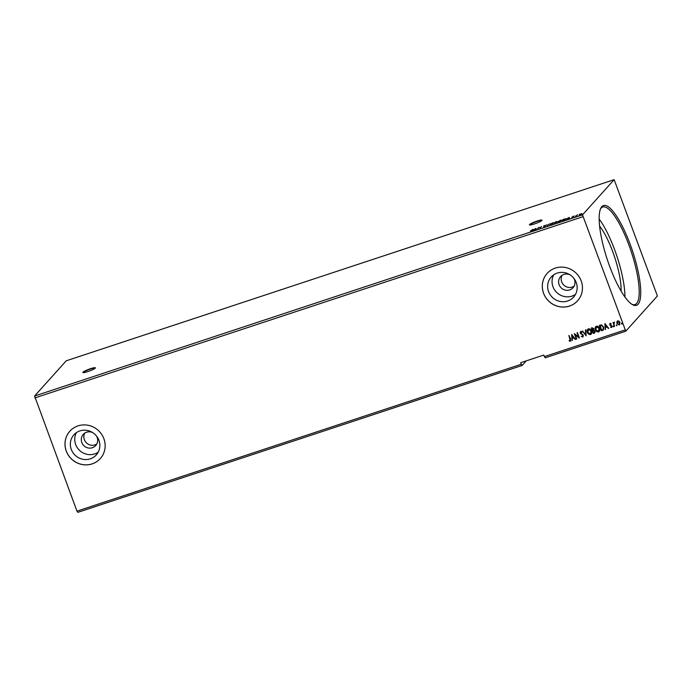 <?xml version="1.0" encoding="UTF-8"?>
<svg xmlns="http://www.w3.org/2000/svg" width="692" height="692" viewBox="0 0 692 692"><rect width="100%" height="100%" fill="white"/><g stroke="black" fill="none" stroke-linecap="round" stroke-linejoin="round"><path stroke-width="1.04" d="M87.823 371.595A6.686 0.926 -20.4 0 0 95.384 367.833A6.686 0.926 -20.4 0 0 90.41 368.724A6.686 0.926 -20.4 0 0 82.85 372.486A6.686 0.926 -20.4 0 0 87.823 371.595M95.34 368.023A6.686 0.926 -20.4 0 0 90.522 369.035A6.686 0.926 -20.4 0 0 83.005 372.607M534.432 223.94A6.686 0.926 -20.4 0 0 541.992 220.168A6.686 0.926 -20.4 0 0 537.018 221.068A6.686 0.926 -20.4 0 0 529.458 224.831A6.686 0.926 -20.4 0 0 534.432 223.94M541.948 220.367A6.686 0.926 -20.4 0 0 537.13 221.379A6.686 0.926 -20.4 0 0 529.614 224.952M570.009 274.81A8.356 8.001 -138.1 0 0 559.119 284.706A8.356 8.001 -138.1 0 0 573.011 287.751A8.356 8.001 -138.1 0 0 573.772 278.184M562.034 275.329A8.356 8.001 -138.1 0 0 574.109 286.168M92.711 432.612A8.356 8.001 -138.1 0 0 81.82 442.508A8.356 8.001 -138.1 0 0 95.704 445.562A8.356 8.001 -138.1 0 0 96.465 435.995M84.727 433.131A8.356 8.001 -138.1 0 0 96.802 443.979M71.285 449.428A15.042 14.394 -138.1 0 0 96.292 454.912A15.042 14.394 -138.1 0 0 98.913 440.294A15.042 14.394 -138.1 0 0 73.914 434.81A15.042 14.394 -138.1 0 0 71.285 449.428M76.405 432.63A15.042 14.394 -138.1 0 0 75.679 444.541A15.042 14.394 -138.1 0 0 98.186 452.205M548.592 291.617A15.042 14.394 -138.1 0 0 573.59 297.102A15.042 14.394 -138.1 0 0 576.22 282.483A15.042 14.394 -138.1 0 0 551.221 276.999A15.042 14.394 -138.1 0 0 548.592 291.617M553.712 274.828A15.042 14.394 -138.1 0 0 552.986 286.739A15.042 14.394 -138.1 0 0 575.493 294.394M543.575 293.304A20.475 19.592 -138.1 0 0 577.604 300.769A20.475 19.592 -138.1 0 0 581.176 280.874A20.475 19.592 -138.1 0 0 547.147 273.409A20.475 19.592 -138.1 0 0 543.575 293.304M547.164 273.392A20.475 19.592 -138.1 0 0 543.601 293.27A20.475 19.592 -138.1 0 0 577.612 300.752M66.268 451.115A20.475 19.592 -138.1 0 0 100.297 458.58A20.475 19.592 -138.1 0 0 103.869 438.676A20.475 19.592 -138.1 0 0 69.84 431.211A20.475 19.592 -138.1 0 0 66.268 451.115M69.857 431.194A20.475 19.592 -138.1 0 0 66.302 451.072A20.475 19.592 -138.1 0 0 100.314 458.562M630.101 244.129A52.557 13.321 -108.3 0 1 632.557 304.679A52.557 13.321 -108.3 0 1 609.799 266.723A52.557 13.321 -108.3 0 1 600.717 208.37A52.557 13.321 -108.3 0 1 630.101 244.129M631.865 304.264A51.381 13.027 71.7 0 0 635.005 304.567A51.381 13.027 71.7 0 0 628.803 244.734A51.381 13.027 71.7 0 0 602.749 206.995A51.381 13.027 71.7 0 0 600.405 209.114M621.113 291.124A41.779 10.588 71.7 0 0 612.671 251.516A41.779 10.588 71.7 0 0 599.601 226.068M624.928 296.998A51.381 13.027 71.7 0 0 614.531 249.457A51.381 13.027 71.7 0 0 599.168 219.079M522.166 365.445L521.266 364.252L76.959 511.154L77.859 512.339L522.166 365.445L526.301 360.852M521.266 364.252L520.695 362.703L543.713 355.091L545.192 357.833L625.767 331.2L582.5 214.866L614.141 179.66L657.4 295.986L625.767 331.2M535.824 228.403L536.482 229.069L532.97 230.228L535.893 228.386M543.653 226.725L544.682 226.146L543.644 225.999L545.711 225.263L544.059 225.86L545.088 226.007L543.653 226.725M544.621 226.059L545.088 226.007M550.019 224.45L552.562 222.85L554.058 222.815L549.837 224.372M558.003 221.812L560.546 220.203L562.042 220.177L557.821 221.734M569.014 217.426L569.672 218.092L566.16 219.26L569.083 217.409M76.959 511.154L34.6 396.014L66.233 360.8L614.141 179.66M34.6 396.014L582.5 214.866M579.732 214.217L582.067 213.681L579.766 214.312M575.459 216.181L577.716 214.805L575.459 216.181M573.434 216.198L574.118 216.06L572.855 216.553L573.616 216.613L571.774 217.331L573.46 216.267M563.556 220.117L562.311 220.532L563.435 219.278L566.16 218.828L563.556 220.117M565.528 218.741L566.16 218.828M554.318 223.17L555.451 221.916L557.164 221.57L554.318 223.17M556.454 222.097L556.982 222.045M547.087 225.566L546.498 224.874L547.398 225.246L550.01 223.715L547.087 225.566M537.719 228.663L538.437 227.538L540.279 227.59L541.533 226.518L540.409 227.772L538.566 227.729L537.719 228.663M532.243 230.177L532.996 229.337L530.383 231.007L532.312 230.35M544.293 356.639L624.867 330.006M34.851 397.926L582.759 216.778M619.781 324.6L619.279 324.911L616.996 323.372L616.814 321.901L617.688 320.88L619.037 321.166L619.963 322.437L619.21 324.981L616.935 323.441L616.814 321.901L617.688 320.88M619.755 324.643L619.279 324.911M614.522 322.498L613.977 323.614L614.505 326.46L613.026 322.498L613.657 322.948L614.496 322.083L614.141 322.619M610.136 323.372L611.14 323.674L610.145 324.522L612.031 326.07L611.59 327.506L610.543 327.247L611.633 326.226L610.093 325.24L609.842 323.562M611.097 324.02L610.405 323.778L610.145 324.522M611.901 327.307L610.543 327.247M611.365 327.031L611.391 325.88M602.594 330.395L601.348 330.811L599.333 325.387L601.495 324.885L603.666 327.074L603.528 329.85L601.348 330.811M593.355 333.457L591.34 328.025L592.101 327.774L593.84 328.709L593.762 330.032L595.129 331.139L594.437 333.094L593.355 333.457L591.418 327.999M594.947 332.774L593.425 333.38M586.124 335.845L582.387 330.984L585.674 334.521L585.449 329.972L585.899 329.825L586.124 335.845L582.482 330.949M576.765 338.942L576.349 339.08L574.334 333.648L578.521 336.805L577.016 332.757L577.431 332.627L579.446 338.051L575.26 334.902L576.765 338.942M570.182 340.646L568.893 335.447L570.666 338.976L570.39 341.199L569.144 340.914L569.196 340.429L570.364 340.525M570.77 340.966L569.144 340.914M571.713 334.513L575.519 339.348L573.876 337.938L572.362 338.44L572.007 340.516L571.713 334.513M582.534 336.563L582.941 335.395L580.19 332.982L580.674 331.39L582.058 331.97L581.86 332.411L580.882 331.952L580.597 332.817L583.365 335.265L582.776 337.108L581.124 336.321L582.854 336.338M581.92 332.342L580.943 331.883L580.597 332.817M583.174 336.848L581.124 336.321M587.396 332.402C586.79 330.863 587.119 329.677 588.373 328.847C589.913 328.717 590.968 329.435 591.522 331.01C592.127 332.549 591.79 333.734 590.527 334.547C588.996 334.668 587.958 333.951 587.396 332.402L587.465 332.333C586.859 330.793 587.179 329.608 588.434 328.778M587.69 329.297L588.373 328.847M591.227 334.089L590.587 334.478C589.065 334.599 588.018 333.881 587.465 332.333M595.388 329.764C594.783 328.224 595.103 327.039 596.357 326.209C597.905 326.07 598.952 326.797 599.514 328.371C600.111 329.911 599.782 331.087 598.511 331.909C596.988 332.03 595.942 331.312 595.388 329.764L595.449 329.686C594.843 328.155 595.172 326.97 596.426 326.14M595.682 326.65L596.357 326.209M599.22 331.451L598.58 331.831C597.049 331.952 596.011 331.243 595.449 329.686M604.903 323.536L608.718 328.38L607.066 326.97L605.561 327.463L605.206 329.539L604.903 323.536M613.804 326.217L613.631 326.78L613.051 326.512L613.224 325.949L613.562 326.849L613.224 325.949M613.735 326.287L613.631 326.78M616.97 325.162L616.797 325.733L616.39 324.903L616.728 325.802L616.39 324.903M616.909 325.24L616.797 325.733M622.134 323.458L621.961 324.029L621.381 323.761L621.563 323.19L621.892 324.098L621.563 323.19M622.073 323.527L621.961 324.029M570.243 340.576L568.971 335.421M575.139 339.426L573.876 337.938M573.936 337.869L572.362 338.44M572.457 340.317L572.007 340.516M572.076 340.438L571.782 334.495M573.486 337.445L572.301 335.741L572.336 337.826L573.486 337.445L572.232 335.81M576.41 339.002L574.412 333.622M577.093 332.731L578.521 336.805M575.26 334.902L579.351 338.085M582.603 336.494L582.941 335.395M582.673 334.833L580.709 333.734M580.77 333.665L580.19 332.982M580.251 332.904L580.744 331.321M580.943 331.883L580.657 332.748L580.943 331.883M585.519 329.954L585.674 334.521M591.262 334.054L590.587 334.478M590.907 333.579L590.302 333.994L591.106 331.148L588.598 329.401L588.088 329.729M590.371 333.925L591.176 331.07L588.658 329.331L588.113 329.695M588.658 329.331L587.811 332.264L590.302 333.994M594.982 332.74L594.497 333.025M594.099 332.532L594.783 331.2L593.771 330.447L592.88 330.672L593.563 332.757L594.636 332.255M592.88 330.041L593.494 328.786L592.023 328.371L592.611 330.188L593.373 329.79M592.456 328.233L591.963 328.449M593.494 328.786L592.387 328.302M592.819 330.119L593.425 328.856M593.771 330.447L592.81 330.741M594.783 331.2L593.701 330.517M594.039 332.601L594.713 331.278M599.246 331.416L598.58 331.831M598.9 330.94L598.295 331.356L599.099 328.501L596.582 326.762L596.072 327.082M598.355 331.278L599.16 328.432L596.651 326.685L596.106 327.048M596.651 326.685L595.803 329.626L598.295 331.356M601.409 330.741L599.41 325.352M603.562 329.816L602.663 330.326M600.284 325.647L601.556 330.119L601.997 329.972L603.13 329.383L603.32 327.134L601.53 325.404L599.947 325.802M601.53 325.404L600.223 325.716M603.32 327.134L601.469 325.474M603.052 329.47L603.251 327.212M608.329 328.449L607.066 326.97M607.135 326.892L605.561 327.463M605.647 329.34L605.206 329.539M605.266 329.461L604.972 323.519M606.685 326.468L605.491 324.764L605.526 326.849L606.685 326.468L605.431 324.833M610.405 323.778L610.206 324.444L610.405 323.778M611.425 326.961L611.693 326.157L611.425 326.961M611.451 325.811L610.794 325.621M610.863 325.543L610.093 325.24M610.162 325.171L609.738 324.678M609.799 324.6L610.197 323.302M613.112 326.442L613.294 325.871M614.565 326.39L613.103 322.472M616.287 325.396L616.46 324.825M616.875 321.832L617.748 320.803M619.435 324.211L619.556 322.584L617.532 321.564M619.089 324.427L619.617 322.507L617.567 321.529M617.93 321.296L617.351 323.311L619.029 324.496M621.451 323.683L621.624 323.121M581.098 214.01L582.076 213.793M579.152 214.987L579.853 214.529M581.704 213.949L579.455 214.546L580.882 213.811M580.259 214.606L579.455 214.546M568.98 217.954L567.821 218.335L569.006 218.032M565.606 218.94L566.281 219.139M563.738 219.269L562.838 220.264L565.753 218.966L563.738 219.269M565.805 219.122L565.165 218.819M559.525 221.475L561.636 220.315L560.451 220.333L558.366 221.873M558.323 221.414L559.491 221.397M556.178 221.769L555.382 222.314L556.792 221.821M555.477 222.374L556.567 222.175L555.477 222.374M556.61 222.305L556.117 222.167M551.533 224.113L553.643 222.954L552.458 222.971L550.382 224.519M550.33 224.052L551.507 224.035M544.682 226.206L545.209 226.319M535.781 228.931L534.622 229.312L535.816 229.009"/></g></svg>
